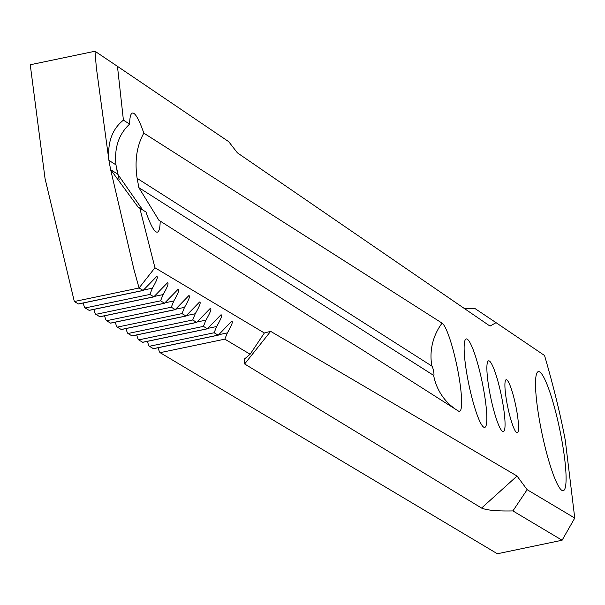 <?xml version="1.0" encoding="UTF-8"?>
<svg xmlns="http://www.w3.org/2000/svg" width="605" height="605" viewBox="0 0 605 605"><rect width="100%" height="100%" fill="white"/><g stroke="black" fill="none" stroke-linecap="round" stroke-linejoin="round"><path stroke-width="0.91" d="M158.162 347.724A7.23 1.081 78.2 0 0 160.106 352.67L224.833 339.155L227.367 332.909L219.207 334.61M153.375 348.654L149.397 346.279L214.125 332.765L218.102 335.132L153.375 348.654A7.23 1.081 78.2 0 0 153.534 348.684L218.322 335.155L231.692 321.157C233.258 321.315 231.813 325.225 227.367 332.909M224.833 339.155L250.137 354.235L264.355 332.992L154.956 267.765L139.808 208.173M142.667 209.92L117.703 174.157A60.818 9.098 -101.8 0 1 115.979 164.87C114.186 147.87 118.731 134.28 129.621 124.101L123.42 120.145C112.19 129.054 107.35 142.462 108.915 160.37L110.639 169.657L133.894 269.293L139.059 287.988L154.956 267.765M139.059 287.988L143.113 290.43L78.385 303.944A7.23 1.081 78.2 0 0 78.544 303.982A7.23 1.081 78.2 0 0 78.68 303.884M149.851 294.446L153.829 296.813L89.101 310.327L85.123 307.96L149.851 294.446L152.384 288.199C156.831 280.523 158.268 276.606 156.71 276.455L143.113 290.43M160.567 300.829L164.537 303.203L99.81 316.717L95.84 314.35L160.567 300.829L163.093 294.59C167.54 286.906 168.984 282.989 167.426 282.837L153.829 296.813M171.275 307.219L175.253 309.586L110.526 323.1L106.548 320.733L171.275 307.219L173.809 300.972C178.256 293.296 179.693 289.379 178.135 289.228L164.537 303.203M181.992 313.602L185.962 315.976L121.234 329.491L117.264 327.123L181.992 313.602L184.517 307.363C188.964 299.679 190.409 295.762 188.851 295.611L175.253 309.586M192.7 319.992L196.678 322.359L131.95 335.881L127.973 333.506L192.7 319.992L195.234 313.745C199.68 306.07 201.117 302.152 199.559 302.001L185.962 315.976M203.416 326.382L207.386 328.749L142.659 342.264L138.689 339.897L203.416 326.382L205.942 320.136C210.389 312.452 211.833 308.542 210.275 308.384L196.678 322.359M214.125 332.765L216.658 326.518C221.097 318.843 222.542 314.925 220.984 314.774L207.386 328.749M147.454 341.333A7.23 1.081 78.2 0 0 149.397 346.279M136.738 334.943A7.23 1.081 78.2 0 0 138.689 339.897M126.029 328.56A7.23 1.081 78.2 0 0 127.973 333.506M115.313 322.17A7.23 1.081 78.2 0 0 117.264 327.123M104.604 315.787A7.23 1.081 78.2 0 0 106.548 320.733M93.888 309.397A7.23 1.081 78.2 0 0 95.84 314.35M83.18 303.014A7.23 1.081 78.2 0 0 85.123 307.96M78.385 303.944L74.324 301.517L139.052 288.003M123.405 120.07L117.461 66.338L94.993 51.251L96.331 67.533L108.915 160.37L115.979 164.87M117.461 66.338L228.735 141.676L237.402 152.853L489.006 325.407L490.111 326.042L496.039 322.662L544.545 355.498C553.704 387.041 560.623 415.34 565.297 440.38L574.75 518.069L527.136 489.679L512.904 510.915L562.098 540.242L574.75 518.069M496.039 322.662L475.265 308.724L464.201 308.391M250.137 354.235L244.337 359.151L244.639 363.976L481.557 508.041C486.76 510.295 497.212 511.255 512.904 510.915M527.136 489.679L517.048 476.022L481.55 508.087M264.362 332.977L270.632 331.343L517.048 476.022M244.639 363.976L270.662 331.328M129.621 124.101A60.818 9.098 -101.8 0 1 132.472 113.059A60.818 9.098 -101.8 0 1 143.824 133.145L442.089 323.138A45.186 6.753 -101.8 0 1 458.114 371.924A45.186 6.753 -101.8 0 1 458.53 411.12A45.186 6.753 -101.8 0 1 458.454 411.075L160.189 221.082A60.818 9.098 -101.8 0 1 157.338 232.131A60.818 9.098 -101.8 0 1 145.994 212.037L138.031 207.001L110.639 169.657L117.703 174.157M561.402 437.899A60.818 9.098 -101.8 0 1 563.232 490.685A60.818 9.098 -101.8 0 1 541.898 433.006A60.818 9.098 -101.8 0 1 538.367 371.606A60.818 9.098 -101.8 0 1 561.402 437.899M506.998 403.24A27.112 4.054 -101.8 0 1 506.181 379.713A27.112 4.054 -101.8 0 1 515.687 405.426A27.112 4.054 -101.8 0 1 517.26 432.794A27.112 4.054 -101.8 0 1 506.998 403.24M489.664 392.199A36.149 5.407 -101.8 0 1 488.303 360.943A36.149 5.407 -101.8 0 1 501.258 395.11A36.149 5.407 -101.8 0 1 503.065 431.615A36.149 5.407 -101.8 0 1 489.664 392.199M467.605 378.148A45.186 6.753 -101.8 0 1 465.706 339.224A45.186 6.753 -101.8 0 1 482.094 381.785A45.186 6.753 -101.8 0 1 484.106 427.357A45.186 6.753 -101.8 0 1 467.605 378.148M143.824 133.145C136.76 145.76 134.529 160.824 137.123 178.339A60.818 9.098 -101.8 0 1 138.016 182.997A60.818 9.098 -101.8 0 1 138.847 187.626L158.949 220.326L160.189 221.082M116.349 166.98A60.818 9.098 -101.8 0 1 119.193 179.829M74.324 301.517L45.042 178.52L30.25 64.758L94.977 51.244M562.098 540.242L497.37 553.756L160.106 352.67M216.658 326.518L208.498 328.228M205.942 320.136L197.782 321.837M195.234 313.745L187.074 315.455M184.517 307.363L176.365 309.064M173.809 300.972L165.649 302.681M163.093 294.59L154.94 296.291M152.384 288.199L144.224 289.901M137.123 178.339L431.909 366.123A54.223 53.051 122.5 0 1 442.089 323.138M431.909 366.123A4.772 0.711 -101.8 0 1 433.611 371.296A4.772 0.711 -101.8 0 1 433.641 375.402A54.223 53.051 -57.5 0 0 455.557 409.23M433.641 375.402L138.847 187.626M142.818 342.301L207.613 328.772M132.109 335.911L196.897 322.382M121.393 329.528L186.189 315.999M110.685 323.138L175.473 309.609M99.969 316.755L164.764 303.226M89.26 310.365L154.048 296.836M78.544 303.982L143.34 290.445M244.685 358.735L244.344 359.158"/></g></svg>
